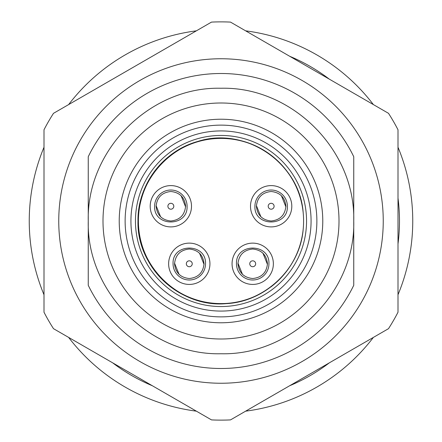 <?xml version="1.0" encoding="UTF-8"?>
<svg xmlns="http://www.w3.org/2000/svg" width="442" height="442" viewBox="0 0 442 442"><rect width="100%" height="100%" fill="white"/><g stroke="black" fill="none" stroke-linecap="round" stroke-linejoin="round"><path stroke-width="0.66" d="M137.976 221C137.412 185.159 162.971 151.048 197.53 141.523C244.99 125.915 299.775 162.8 303.179 212.641C299.864 170.159 259.31 135.346 216.818 138.506C174.22 139.666 137.401 178.402 138.401 221C137.401 263.598 174.22 302.334 216.818 303.494C259.31 306.649 299.864 271.841 303.179 229.359C299.969 268.504 265.526 301.753 226.337 303.626C180.231 308.041 136.661 267.3 137.976 221A82.809 82.809 0 0 0 225.939 303.648M303.599 221A82.599 82.599 0 0 0 221 138.401A82.599 82.599 0 0 0 138.401 221A82.599 82.599 0 0 0 221 303.599A82.599 82.599 0 0 0 303.599 221M185.585 206.862L181.06 195.607M156.114 205.641L160.639 216.895M204.027 264.382L199.497 253.133M174.551 263.167L179.076 274.416M267.449 264.382L262.924 253.133M237.973 263.167L242.498 274.416M285.886 206.862L281.361 195.607M256.415 205.641L260.94 216.895M221 322.776A101.776 101.776 0 0 0 322.776 221A101.776 101.776 0 0 0 221 119.224A101.776 101.776 0 0 0 119.224 221A101.776 101.776 0 0 0 221 322.776M221 339.003A118.003 118.003 0 0 1 102.997 221A118.003 118.003 0 0 1 221 102.997A118.003 118.003 0 0 1 339.003 221A118.003 118.003 0 0 1 221 339.003M373.368 104.583A191.751 191.751 0 0 0 245.636 30.841M245.63 411.165A191.751 191.751 0 0 0 373.368 337.412M398.004 294.742A191.751 191.751 0 0 0 398.004 147.258M68.626 337.406A191.751 191.751 0 0 0 196.375 411.165M196.37 30.835A191.751 191.751 0 0 0 68.632 104.588M44.001 147.241A191.751 191.751 0 0 0 44.001 294.759M221 135.451A85.549 85.549 0 0 0 135.451 221A85.549 85.549 0 0 0 221 306.549A85.549 85.549 0 0 0 306.549 221A85.549 85.549 0 0 0 221 135.451M221 353.749C150.065 355.578 86.422 291.935 88.251 221C86.422 150.065 150.065 86.422 221 88.251C291.935 86.422 355.578 150.065 353.749 221C355.578 291.935 291.935 355.578 221 353.749M353.749 285.294A147.501 147.501 0 0 1 88.251 285.294L88.251 156.706A147.501 147.501 0 0 1 353.749 156.706L353.749 285.294L353.749 156.706M289.67 385.739A178.474 178.474 0 0 0 329.329 362.838A178.474 178.474 0 0 1 289.67 385.739M398.004 243.879A178.474 178.474 0 0 0 398.004 198.121A178.474 178.474 0 0 1 398.004 243.879M329.312 79.151A178.474 178.474 0 0 0 289.687 56.272L329.307 79.146M112.655 362.827A178.474 178.474 0 0 0 152.346 385.744M152.286 56.289L112.727 79.129M44.001 198.11L44.001 243.851M252.713 249.023C243.818 249.962 238.901 254.879 237.962 263.775C238.901 272.67 243.818 277.587 252.713 278.526C261.609 277.587 266.526 272.67 267.465 263.775C266.526 254.879 261.609 249.962 252.713 249.023M271.15 191.502C262.255 192.436 257.338 197.353 256.399 206.248C257.338 215.143 262.255 220.061 271.15 221C280.046 220.061 284.963 215.143 285.902 206.248C284.963 197.353 280.046 192.436 271.15 191.502M170.85 191.502C161.954 192.436 157.037 197.353 156.098 206.248C157.037 215.143 161.954 220.061 170.85 221C179.745 220.061 184.662 215.143 185.601 206.248C184.662 197.353 179.745 192.436 170.85 191.502M189.287 249.023C180.391 249.962 175.474 254.879 174.535 263.775C175.474 272.67 180.391 277.587 189.287 278.526C198.182 277.587 203.099 272.67 204.038 263.775C203.099 254.879 198.182 249.962 189.287 249.023M150.197 206.248A20.652 20.652 0 0 1 170.85 185.601A20.652 20.652 0 0 1 191.502 206.248A20.652 20.652 0 0 1 170.85 226.901A20.652 20.652 0 0 1 150.197 206.248M168.634 263.775A20.652 20.652 0 0 1 189.287 243.128A20.652 20.652 0 0 1 209.939 263.775A20.652 20.652 0 0 1 189.287 284.427A20.652 20.652 0 0 1 168.634 263.775M232.061 263.775A20.652 20.652 0 0 1 252.713 243.128A20.652 20.652 0 0 1 273.36 263.775A20.652 20.652 0 0 1 252.713 284.427A20.652 20.652 0 0 1 232.061 263.775M250.498 206.248A20.652 20.652 0 0 1 271.15 185.601A20.652 20.652 0 0 1 291.803 206.248A20.652 20.652 0 0 1 271.15 226.901A20.652 20.652 0 0 1 250.498 206.248M254.923 206.248C253.929 227.177 288.372 227.177 287.377 206.248A16.227 16.227 0 0 0 271.15 190.027A16.227 16.227 0 0 0 254.923 206.248M236.487 263.775A16.227 16.227 0 0 0 252.713 280.001A16.227 16.227 0 0 0 268.935 263.775C269.929 242.846 235.492 242.846 236.487 263.775M173.06 263.775A16.227 16.227 0 0 0 189.287 280.001A16.227 16.227 0 0 0 205.513 263.775C206.508 242.846 172.065 242.846 173.06 263.775M154.623 206.248C153.628 227.177 188.071 227.177 187.077 206.248A16.227 16.227 0 0 0 170.85 190.027A16.227 16.227 0 0 0 154.623 206.248M88.251 156.706L88.251 285.294M211.508 419.9A199.127 199.127 0 0 0 230.497 419.9L388.501 328.677A199.127 199.127 0 0 0 398.004 312.218L398.004 129.782A199.127 199.127 0 0 0 388.501 113.318L230.503 22.1A199.127 199.127 0 0 0 211.503 22.1L53.499 113.323A199.127 199.127 0 0 0 44.001 129.771L44.001 312.229A199.127 199.127 0 0 0 53.493 328.671L211.508 419.9M302.124 361.512A162.253 162.253 0 0 1 80.488 302.124A162.253 162.253 0 0 1 139.876 80.488A162.253 162.253 0 0 1 361.512 139.876A162.253 162.253 0 0 1 302.124 361.512M303.179 212.641A82.809 82.809 0 0 0 285.107 168.838M284.637 168.264A82.809 82.809 0 0 0 138.617 210.723M270.775 287.024A82.809 82.809 0 0 0 303.179 229.359M221 311.074A90.074 90.074 0 0 0 311.074 221A90.074 90.074 0 0 0 221 130.926A90.074 90.074 0 0 0 130.926 221A90.074 90.074 0 0 0 221 311.074M316.875 221A95.875 95.875 0 0 0 221 125.125A95.875 95.875 0 0 0 125.125 221A95.875 95.875 0 0 0 221 316.875A95.875 95.875 0 0 0 316.875 221M255.664 263.775A2.95 2.95 0 0 0 252.713 260.824A2.95 2.95 0 0 0 249.763 263.775A2.95 2.95 0 0 0 252.713 266.725A2.95 2.95 0 0 0 255.664 263.775M274.101 206.248A2.95 2.95 0 0 0 271.15 203.298A2.95 2.95 0 0 0 268.2 206.248A2.95 2.95 0 0 0 271.15 209.199A2.95 2.95 0 0 0 274.101 206.248M173.8 206.248A2.95 2.95 0 0 0 170.85 203.298A2.95 2.95 0 0 0 167.899 206.248A2.95 2.95 0 0 0 170.85 209.199A2.95 2.95 0 0 0 173.8 206.248M192.237 263.775A2.95 2.95 0 0 0 189.287 260.824A2.95 2.95 0 0 0 186.336 263.775A2.95 2.95 0 0 0 189.287 266.725A2.95 2.95 0 0 0 192.237 263.775"/></g></svg>
